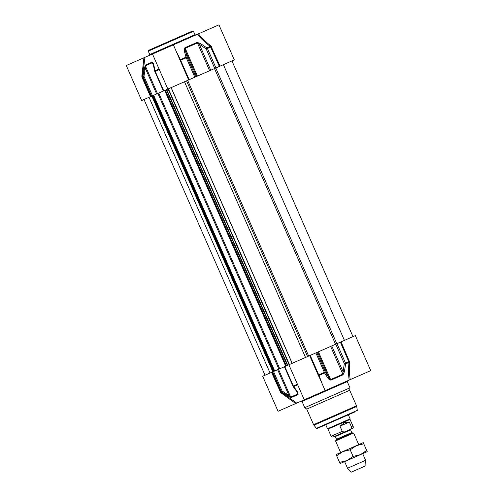 <?xml version="1.0" encoding="UTF-8"?>
<svg xmlns="http://www.w3.org/2000/svg" width="497" height="497" viewBox="0 0 497 497"><rect width="100%" height="100%" fill="white"/><g stroke="black" fill="none" stroke-linecap="round" stroke-linejoin="round"><path stroke-width="0.75" d="M192.656 30.994L148.591 50.34L148.274 51.148L193.47 31.311L192.656 30.994M220.041 66.144L210.89 45.898L207.038 47.942L206.218 49.004L214.76 68.462L234.311 59.882L218.935 24.85L197.402 34.299C200.726 38.449 205.05 42.506 210.393 46.469L219.351 66.443M163.432 90.994L195.737 76.811L187.201 57.354A1.236 0.665 164.2 0 0 186.015 57.174L180.417 59.628L176.447 51.831M188.636 79.93L173.385 44.848L197.402 34.299M215.965 67.934L207.423 48.476A1.236 0.932 -113.7 0 0 207.038 47.942L200.198 43.394L197.048 42.4L184.896 47.737L184.17 50.427L186.015 57.174L194.843 77.203M144.987 57.31L126.281 65.517L141.664 100.549L150.995 96.449L142.459 76.992L144.925 57.335L173.385 44.848M159.052 69.002L155.076 70.754L153.573 63.858L152.175 62.1L145.192 65.169L142.981 76.06L141.825 76.215L141.98 77.203L150.516 96.66M150.995 96.449L152.492 95.797L143.95 76.339L142.981 76.06A1.236 1.211 66.3 0 0 143.08 76.718L151.622 96.176M141.98 77.203L143.95 76.339L145.323 68.188L156.642 93.97L152.492 95.797M163.762 90.845L155.226 71.388A1.236 0.808 -113.7 0 1 155.076 70.754A1.236 0.646 167.9 0 0 154.753 71.319A1.236 0.646 167.9 0 0 154.89 71.537L163.376 91.019L157.481 93.604L145.292 65.828L152.312 62.746L153.3 64.243M144.36 67.903L145.323 68.188L145.292 65.828A1.236 1.18 66.3 0 1 145.192 65.169M156.642 93.97L157.481 93.604M153.573 63.858A1.236 0.659 168.2 0 0 153.293 64.405A1.236 0.659 168.2 0 0 153.3 64.424M189.177 79.694L180.635 60.236L187.201 57.354L185.306 50.632L196.626 76.42L195.737 76.811M197.048 42.4A1.236 0.839 -113.7 0 1 197.415 42.941L209.61 70.723L197.402 76.078L185.207 48.302L197.415 42.941L206.218 49.004L211.498 46.687M214.76 68.462L210.728 70.232L199.409 44.444L200.198 43.394M180.094 60.472L180.635 60.236L180.417 59.628A0.615 0.323 160.9 0 1 179.74 59.572M184.17 50.427A1.236 0.677 164.4 0 1 185.306 50.632L185.207 48.302A1.236 0.367 66.3 0 0 184.896 47.737M196.626 76.42L197.402 76.078M209.61 70.723L210.728 70.232M143.925 57.776L141.825 76.215M210.89 45.898C205.826 41.972 201.683 37.952 198.452 33.839M322.106 383.647L319.043 375.434L324.64 372.98A1.236 0.665 -31.6 0 0 325.311 371.98L316.769 352.522L284.458 366.705M349.186 380.075L370.719 370.625L355.336 335.593L340.383 342.16L349.018 362.276C348.322 368.886 348.378 374.813 349.186 380.075L296.709 403.11L280.569 391.624L272.027 372.166L262.689 376.26L278.065 411.292L296.771 403.086M315.875 352.92L324.64 372.98L328.362 378.894L330.834 380.186L342.98 374.85L344.384 371.862L345.67 363.748L349.776 362.294L341.066 341.855M349.695 390.269L349.969 387.815L304.767 407.658L306.755 409.118L313.588 424.68L345.763 410.559L356.529 405.832L349.695 390.269L306.755 409.118M354.554 412.081L317.136 428.507L316.403 428.333L313.588 424.68M340.383 342.16L335.792 344.172L344.328 363.63L345.67 363.748A1.236 0.932 -113.7 0 0 345.533 363.102L336.997 343.644M152.511 95.784L273.543 371.501L277.668 369.687L288.993 395.475L282.066 390.965L273.524 371.507L272.027 372.166M297.293 392.27L297.728 394.015L290.708 397.097L278.513 369.314L284.402 366.73L293 386.163A1.236 0.646 -35.3 0 0 293.068 386.405A1.236 0.646 -35.3 0 0 293.702 386.56L297.684 384.808M349.608 361.313L344.328 363.63L343.079 371.731L331.76 345.943L335.792 344.172M330.834 380.186A1.236 0.367 66.3 0 0 330.623 379.571L318.428 351.795L330.642 346.434L342.837 374.21L330.623 379.571L328.977 377.919L325.311 371.98L318.745 374.862L310.209 355.405M316.769 352.522L317.658 352.137L328.977 377.919A1.236 0.677 -31.8 0 1 328.362 378.894M344.384 371.862L343.079 371.731L342.837 374.21A1.236 0.839 -113.7 0 1 342.98 374.85M331.76 345.943L330.642 346.434M319.043 375.434L318.745 374.862L318.204 375.098L318.627 375.968A0.615 0.323 151.7 0 1 319.043 375.434M318.428 351.795L317.658 352.137M271.548 372.377L280.718 392.611L281.613 391.866L291.124 397.612L298.107 394.55L297.765 392.326L293.702 386.56A1.236 0.808 -113.7 0 1 293.336 386.02L284.793 366.562M288.546 396.37L288.993 395.475L290.708 397.097A1.236 1.18 66.3 0 0 291.124 397.612M272.648 371.893L281.19 391.35A1.236 1.211 66.3 0 0 281.613 391.866L282.066 390.965L280.091 391.829M278.513 369.314L277.668 369.687M297.156 392.145A1.236 0.659 -35.6 0 0 297.169 392.164L297.554 392.81M297.423 384.224L292.944 386.188A1.236 1.236 0 0 0 293.068 386.405L297.169 392.164A1.236 0.659 -35.6 0 0 297.765 392.326M350.236 379.615C349.397 374.452 349.242 368.675 349.776 362.294M318.627 375.968L319.9 378.621M280.718 392.611L295.709 403.552L296.597 403.16M352.143 432.837L351.746 432.545L336.494 439.242L336.438 439.733L352.143 432.837L353.628 433.005L335.55 440.938L340.65 452.556M338.718 434.533L346.769 430.998M348.434 430.265L346.626 431.061C345.148 432.086 343.694 432.185 342.259 431.365L339.979 426.165L344.738 422.388L349.335 422.059L351.615 427.252C351.249 428.868 350.192 429.874 348.434 430.265L352.404 428.526C353.355 427.582 353.603 426.935 353.168 426.575L351.615 427.252M342.259 431.365L331.132 436.248C331.101 436.813 331.748 437.068 333.083 437.006L346.626 431.061M339.979 426.165L349.335 422.059M332.686 435.565C334.121 436.391 335.574 436.291 337.053 435.266M353.168 426.575L350.043 419.456L344.514 421.878L328.008 429.128L331.132 436.248M348.341 414.809L350.112 418.841L344.44 421.332L327.511 428.762L325.74 424.73M362.698 453.655L365.612 460.303L347.533 468.236L344.62 461.595M365.612 460.303L365.96 465.701L351.273 472.15L347.533 468.236M363.251 442.634L363.767 443.852L356.448 445.616L363.251 442.634L367.215 451.674L340.097 463.577L339.55 462.372L346.856 460.613L353.1 456.426L360.418 454.662L366.674 450.468L367.215 451.674M336.127 454.538L356.448 445.616L350.192 449.81L342.887 451.574L336.649 455.755L336.127 454.538M336.649 455.755L339.55 462.372M350.192 449.81L353.1 456.426M363.767 443.852L366.674 450.468M193.47 31.311L194.961 34.697L149.759 54.54L148.274 51.148M153.064 63.653L154.76 71.319A1.236 1.236 0 0 0 154.834 71.562L159.313 69.592M152.175 62.1A1.236 0.907 -113.7 0 0 152.312 62.746L153.523 65.505M316.403 428.333L357.306 410.373L356.709 406.453L313.924 425.233M296.516 391.251L297.728 394.015A1.236 0.907 -113.7 0 0 298.107 394.55M309.668 355.641L318.204 375.098M304.767 407.658L302.039 401.446L335.904 386.579L347.241 381.603L349.969 387.815M279.761 368.768L158.729 93.057M278.916 369.141L157.884 93.43M285.725 366.152L164.693 90.442M285.769 366.134L164.737 90.417M286.434 365.842L165.402 90.125M287.396 365.419L166.365 89.702M287.732 365.27L166.7 89.553M289.105 364.668L168.079 88.951M289.422 364.531L168.39 88.814M292.161 363.326L171.13 87.615M305.531 357.461L184.499 81.744M307.581 356.56L186.549 80.843M308.68 356.076L187.655 80.359M335.55 344.278L214.518 68.567M336.823 343.719L215.797 68.008M344.433 340.383L223.401 64.666M270.064 373.023L149.038 97.313M272.847 371.806L151.815 96.089M273.263 371.619L152.231 95.909M273.307 371.601L152.275 95.89M273.661 371.445L152.635 95.735M274.325 371.153L153.293 95.443M153.666 95.281L274.698 370.992M336.494 439.242L335.313 436.565L350.571 429.868L351.746 432.545M167.856 89.05L152.48 54.024M149.759 54.54L149.442 55.353M194.961 34.697L195.775 35.014M356.709 406.453L356.529 405.832M357.306 410.373L356.945 411.031M319.894 378.608L325.162 390.617M288.881 364.767L304.263 399.793M347.241 381.603L347.558 380.789M302.039 401.446L301.225 401.129M164.662 90.448L285.694 366.165M166.737 89.541L287.769 365.252M171.092 87.627L292.124 363.344M171.173 87.596L292.205 363.307M231.95 60.914L352.976 336.631M144.024 99.512L265.05 375.229M152.56 95.766L273.586 371.476M336.438 439.733L335.55 440.938M335.313 436.565L334.667 436.31M350.571 429.868L350.826 429.222M350.043 419.456L350.112 418.841M328.008 429.128L327.511 428.762M353.628 433.005L358.728 444.616"/></g></svg>
